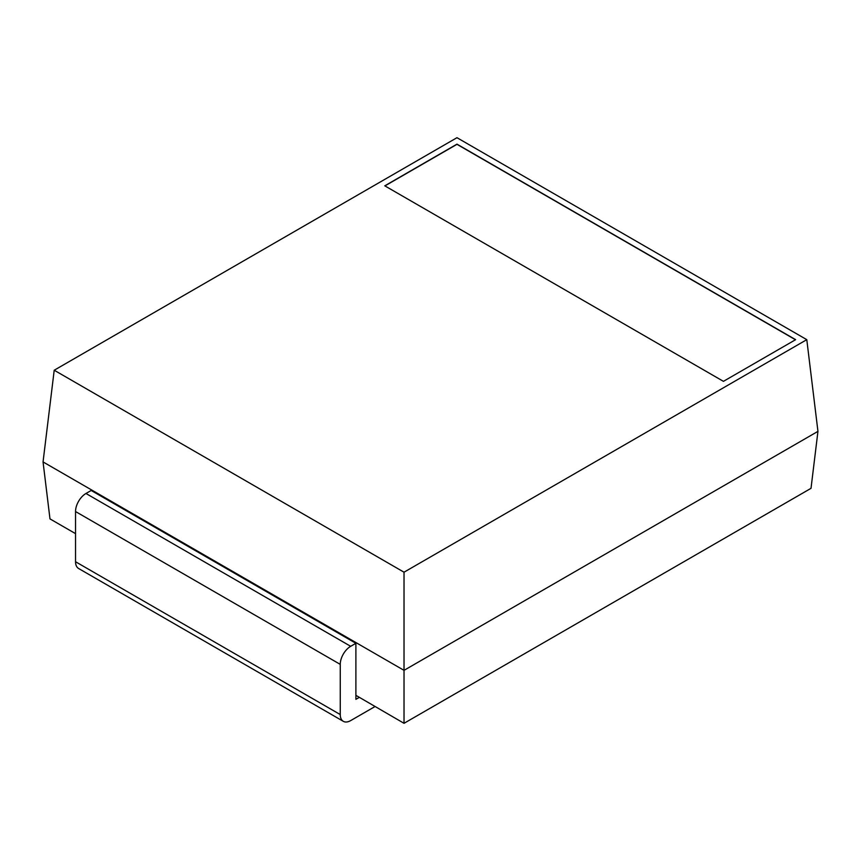 <?xml version="1.0" encoding="UTF-8"?>
<svg xmlns="http://www.w3.org/2000/svg" width="861" height="861" viewBox="0 0 861 861"><rect width="100%" height="100%" fill="white"/><g stroke="black" fill="none" stroke-linecap="round" stroke-linejoin="round"><path stroke-width="1.29" d="M375.009 706.547L350.685 720.592A14.745 8.513 120 0 1 343.313 721.324L78.588 568.486A14.745 8.513 120 0 1 75.542 561.738L75.542 511.542A14.745 8.513 -60 0 1 85.971 493.482L91.18 490.469L355.894 643.307L350.685 646.31L85.971 493.482M343.313 721.324A14.745 8.513 120 0 1 340.256 714.565L340.256 664.38A14.745 8.513 -60 0 1 350.685 646.31M75.542 533.648L49.981 518.892L43.05 461.926L404.024 670.342L404.024 723.305L359.349 697.345L355.894 699.336L355.894 643.307M359.349 697.345L355.894 695.344M404.024 723.305L811.019 488.327L817.95 431.361L806.789 339.664L456.976 137.695L54.211 370.23L404.024 572.199L806.789 339.664M817.95 431.361L404.024 670.342L404.024 572.199M43.05 461.926L54.211 370.23M384.781 185.825L723.434 381.348L795.629 339.664L456.976 144.142L384.781 185.825M795.467 339.751L456.976 144.325L384.932 185.911M340.256 714.565L75.542 561.738M340.256 664.38L75.542 511.542"/></g></svg>
